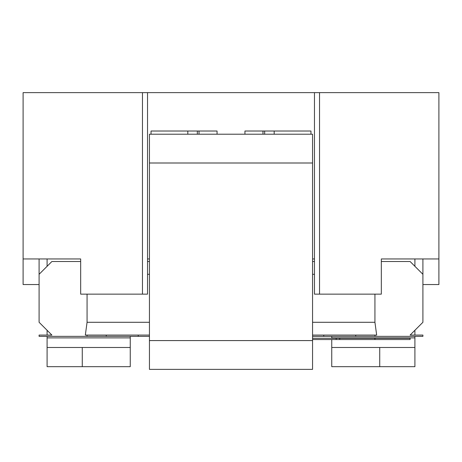 <?xml version="1.0" encoding="UTF-8"?>
<svg xmlns="http://www.w3.org/2000/svg" width="462" height="462" viewBox="0 0 462 462"><rect width="100%" height="100%" fill="white"/><g stroke="black" fill="none" stroke-linecap="round" stroke-linejoin="round"><path stroke-width="0.69" d="M39.091 322.285L51.888 335.077L39.091 322.285L39.091 274.307L51.888 261.515L39.091 274.307L39.091 258.957M355.74 335.077L355.74 336.359L374.93 336.359L374.93 335.077L312.56 335.077M149.44 335.077L87.07 335.077L87.07 336.359L39.091 336.359L39.091 335.077L51.888 335.077M355.74 336.359L323.758 336.359L323.758 335.077M323.758 336.359L312.56 336.359M410.112 261.515L422.909 274.307L410.112 261.515L381.329 261.515M410.112 335.077L422.909 322.285L410.112 335.077L422.909 335.077L422.909 336.359L374.93 336.359M149.44 336.359L87.07 336.359M149.44 322.285L87.07 322.285L85.331 335.077L87.07 335.077M87.07 322.285L87.07 294.138M80.671 261.515L51.888 261.515M149.44 274.307L147.534 274.307L147.534 294.138L142.458 294.138L142.458 92.637L23.1 92.637L23.1 284.54L39.091 284.54M314.466 261.515L312.56 261.515M149.44 261.515L147.534 261.515M422.909 284.54L438.9 284.54L438.9 258.957L381.329 258.957L413.311 258.957L381.329 258.957L381.329 294.138L314.466 294.138L314.466 274.307L312.56 274.307M374.93 335.077L376.669 335.077L374.93 322.285L312.56 322.285M374.93 322.285L374.93 294.138M142.458 294.138L80.671 294.138L80.671 258.957L23.1 258.957M422.909 322.285L422.909 258.957M314.466 274.307L314.466 92.637L438.9 92.637L438.9 258.957M147.534 274.307L147.534 258.957L149.44 258.957M319.542 294.138L319.542 92.637M312.56 258.957L314.466 258.957M142.458 92.637L314.466 92.637M147.534 258.957L147.534 92.637M217.059 131.017L217.059 134.217L151.039 134.217L151.039 131.017L217.059 131.017M217.059 134.217L244.941 134.217L244.941 131.017L310.961 131.017L310.961 134.217L312.56 134.217L312.56 369.363L149.44 369.363L149.44 134.217L151.039 134.217M244.941 134.217L310.961 134.217M197.326 134.217L199.018 134.217L199.018 131.017L197.326 131.017L197.326 134.217M262.982 134.217L264.674 134.217L264.674 131.017L262.982 131.017L262.982 134.217M274.18 134.217L274.18 131.017L310.961 131.017M187.82 134.217L187.82 131.017L151.039 131.017M47.089 258.957L47.089 266.308M47.089 330.278L47.089 335.077M47.089 336.359L47.089 366.678L82.271 366.678L82.271 347.488L47.089 347.488M82.271 366.678L130.249 366.678L130.249 336.359M331.751 336.359L331.751 338.276M331.751 339.553L331.751 347.488L414.911 347.488L414.911 336.359M414.911 335.077L414.911 330.278M414.911 266.308L414.911 258.957M130.249 347.488L82.271 347.488M331.751 347.488L331.751 366.678L414.911 366.678L414.911 347.488M379.729 366.678L379.729 347.488M106.26 335.077L106.26 336.359M138.242 336.359L138.242 335.077M374.93 338.276L374.93 339.553L410.112 339.553L410.112 338.276L339.749 338.276L339.749 339.553L312.56 339.553M312.56 338.276L339.749 338.276M374.93 339.553L339.749 339.553M149.44 162.999L312.56 162.999M47.089 337.889L130.249 337.889M331.751 337.889L414.911 337.889M149.44 340.581L312.56 340.581M336.186 338.276L336.186 339.553"/></g></svg>
